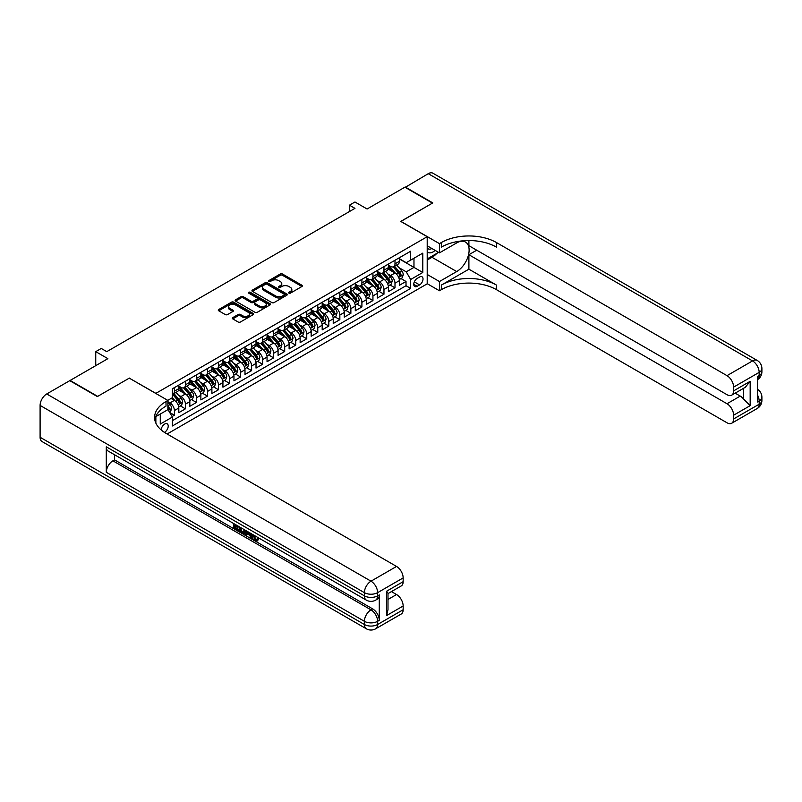 <?xml version="1.0" encoding="UTF-8"?>
<svg xmlns="http://www.w3.org/2000/svg" width="802" height="802" viewBox="0 0 802 802"><rect width="100%" height="100%" fill="white"/><g stroke="black" fill="none" stroke-linecap="round" stroke-linejoin="round"><path stroke-width="1.2" d="M288.92 293.141A1.073 0.622 0 0 0 290.434 293.141L301.933 286.494A1.534 0.882 0 0 0 302.384 285.873A1.534 0.882 0 0 0 301.933 285.251L282.444 273.993A1.534 0.882 0 0 0 280.279 273.993L268.78 280.64A1.073 0.622 0 0 0 270.294 281.512L271.788 280.65A4.902 2.827 0 0 1 278.715 280.65L280.339 281.592A4.902 2.827 0 0 1 281.773 283.597A4.902 2.827 0 0 1 280.339 285.592L278.845 286.454A1.073 0.622 0 0 0 280.359 287.327L281.853 286.464A4.902 2.827 0 0 1 288.78 286.464L290.404 287.407A4.902 2.827 0 0 1 291.838 289.402A4.902 2.827 0 0 1 290.404 291.407L288.92 292.269A1.073 0.622 0 0 0 288.92 293.141L288.92 292.269M164.39 432.358A4.992 2.877 120 0 0 164.691 432.208A4.992 2.877 120 0 0 167.949 427.807A4.992 2.877 120 0 0 167.187 423.807A4.992 2.877 120 0 0 164.691 424.058A4.992 2.877 120 0 0 161.162 429.942M232.75 317.632A1.534 0.882 0 0 0 232.299 318.254A1.534 0.882 0 0 0 232.75 318.875L238.224 322.033A1.534 0.882 0 0 0 240.389 322.033L253.161 314.655A1.534 0.882 0 0 0 253.612 314.033A1.534 0.882 0 0 0 253.161 313.412L233.673 302.153A1.534 0.882 0 0 0 231.507 302.153L218.735 309.532A1.534 0.882 0 0 0 218.284 310.153A1.534 0.882 0 0 0 218.735 310.785L225.332 314.595A1.534 0.882 0 0 0 227.497 314.595L232.971 311.437A1.534 0.882 0 0 0 233.422 310.815A1.534 0.882 0 0 0 232.971 310.194L229.693 308.299A4.1 2.366 0 0 1 228.49 306.625A4.1 2.366 0 0 1 231.026 304.439A4.1 2.366 0 0 1 235.487 304.95L248.319 312.359A4.1 2.366 0 0 1 249.512 314.033A4.1 2.366 0 0 1 246.986 316.219A4.1 2.366 0 0 1 242.525 315.707L240.389 314.474A1.534 0.882 0 0 0 238.224 314.474L232.75 317.632L232.75 318.875M129.393 378.203L155.859 393.361L427.205 236.7L400.729 221.412L432.448 203.106L404.87 187.187L367.085 209.001L354.955 201.994L349.441 205.182L354.955 208.36L106.776 351.647L101.263 348.459L95.749 351.647L95.749 365.652M129.393 378.073L97.674 396.378L70.105 380.459L107.879 358.654L95.749 351.647M271.888 302.595A1.534 0.882 0 0 0 274.053 302.595L286.835 295.216A1.534 0.882 0 0 0 287.286 294.595A1.534 0.882 0 0 0 286.835 293.973L267.347 282.715A1.534 0.882 0 0 0 265.181 282.715L252.399 290.093A1.534 0.882 0 0 0 251.958 290.715A1.534 0.882 0 0 0 252.399 291.347L271.888 302.595M249.101 293.372A1.073 0.622 0 0 1 250.184 293.522L269.973 304.95L257.221 312.319A1.534 0.882 0 0 1 255.056 312.319L235.567 301.061L241.031 297.933L241.031 296.66L235.567 299.818A1.534 0.882 0 0 0 235.116 300.439A1.534 0.882 0 0 0 235.567 301.061L235.567 299.818M241.031 297.933A1.534 0.882 0 0 1 243.196 297.933L243.196 296.66A1.534 0.882 0 0 0 241.031 296.66M243.196 296.66L251.106 301.221A1.534 0.882 0 0 0 253.272 301.221L256.901 299.126A1.534 0.882 0 0 0 257.342 298.504A1.534 0.882 0 0 0 256.901 297.873L248.67 293.121A1.073 0.622 0 0 1 250.184 292.249L269.993 303.687A1.534 0.882 0 0 1 270.444 304.309A1.534 0.882 0 0 1 269.993 304.94L269.993 303.687M172.099 416.519L174.395 415.205L169.813 412.559M167.889 401.702L169.984 402.915A6.236 3.599 60 0 1 174.395 410.554L178.806 408.007L178.806 412.659L185.422 408.83L180.4 405.932M178.244 394.945L181.011 396.539A6.236 3.599 60 0 1 185.422 404.188L189.833 401.642L189.833 406.283L196.45 402.464L191.437 399.566M189.272 388.579L192.039 390.173A6.236 3.599 60 0 1 196.45 397.812L200.861 395.266L200.861 399.917L207.487 396.098L202.465 393.201M200.299 382.203L203.066 383.807A6.236 3.599 60 0 1 207.487 391.446L211.898 388.9L211.898 393.551L218.515 389.732L213.492 386.835M211.327 375.837L214.104 377.441A6.236 3.599 60 0 1 218.515 385.08L222.926 382.534L222.926 387.186L229.542 383.356L224.52 380.459M222.365 369.471L225.131 371.065A6.236 3.599 60 0 1 229.542 378.714L233.953 376.168L233.953 380.81L240.57 376.99L235.557 374.093M233.392 363.105L236.159 364.699A6.236 3.599 60 0 1 240.57 372.339L244.991 369.792L244.991 374.444L251.607 370.624L246.585 367.727M244.42 356.73L247.196 358.334A6.236 3.599 60 0 1 251.607 365.973L256.018 363.426L256.018 368.078L262.635 364.258L257.612 361.361M255.457 350.364L258.224 351.968A6.236 3.599 60 0 1 262.635 359.607L267.046 357.06L267.046 361.712L273.662 357.882L268.65 354.985M266.485 343.998L269.251 345.592A6.236 3.599 60 0 1 273.662 353.241L278.073 350.695L278.073 355.336L284.69 351.517L279.677 348.619M277.512 337.632L280.279 339.226A6.236 3.599 60 0 1 284.69 346.875L289.111 344.319L289.111 348.97L295.727 345.151L290.705 342.253M288.54 331.266L291.316 332.86A6.236 3.599 60 0 1 295.727 340.499L300.138 337.953L300.138 342.604L306.755 338.785L301.732 335.888M299.577 324.89L302.344 326.494A6.236 3.599 60 0 1 306.755 334.133L311.166 331.587L311.166 336.238L317.782 332.419L312.77 329.522M310.605 318.524L313.371 320.128A6.236 3.599 60 0 1 317.782 327.767L322.193 325.221L322.193 329.863L328.82 326.043L323.797 323.146M321.632 312.158L324.399 313.752A6.236 3.599 60 0 1 328.82 321.401L333.231 318.845L333.231 323.497L339.847 319.677L334.825 316.78M332.66 305.793L335.437 307.387A6.236 3.599 60 0 1 339.847 315.026L344.258 312.479L344.258 317.131L350.875 313.311L345.852 310.414M343.697 299.417L346.464 301.021A6.236 3.599 60 0 1 350.875 308.66L355.286 306.113L355.286 310.765L361.902 306.945L356.89 304.048M354.725 293.051L357.492 294.655A6.236 3.599 60 0 1 361.902 302.294L366.313 299.748L366.313 304.399L372.94 300.57L367.917 297.672M365.752 286.685L368.529 288.279A6.236 3.599 60 0 1 372.94 295.928L377.351 293.382L377.351 298.023L383.968 294.204L378.945 291.306M376.79 280.319L379.557 281.913A6.236 3.599 60 0 1 383.968 289.552L388.379 287.006L388.379 291.657L394.995 287.838L394.995 283.186A6.236 3.599 -120 0 0 390.584 275.547L387.817 273.943M389.983 284.941L394.995 287.838M178.806 408.007A6.236 3.599 -120 0 0 174.395 400.358L171.087 398.454M189.833 401.642A6.236 3.599 -120 0 0 185.422 393.993L178.605 390.053M200.861 395.266A6.236 3.599 -120 0 0 196.45 387.627L189.633 383.687M211.898 388.9A6.236 3.599 -120 0 0 207.487 381.261L200.66 377.321M222.926 382.534A6.236 3.599 -120 0 0 218.515 374.895L211.688 370.955M233.953 376.168A6.236 3.599 -120 0 0 229.542 368.519L222.725 364.579M244.991 369.792A6.236 3.599 -120 0 0 240.57 362.153L233.753 358.213M256.018 363.426A6.236 3.599 -120 0 0 251.607 355.787L244.78 351.847M267.046 357.06A6.236 3.599 -120 0 0 262.635 349.421L255.808 345.482M278.073 350.695A6.236 3.599 -120 0 0 273.662 343.045L266.845 339.116M289.111 344.319A6.236 3.599 -120 0 0 284.69 336.68L277.873 332.74M300.138 337.953A6.236 3.599 -120 0 0 295.727 330.314L288.9 326.374M311.166 331.587A6.236 3.599 -120 0 0 306.755 323.948L299.938 320.008M322.193 325.221A6.236 3.599 -120 0 0 317.782 317.572L310.965 313.642M333.231 318.845A6.236 3.599 -120 0 0 328.82 311.206L321.993 307.266M344.258 312.479A6.236 3.599 -120 0 0 339.847 304.84L333.02 300.9M355.286 306.113A6.236 3.599 -120 0 0 350.875 298.474L344.058 294.534M366.313 299.748A6.236 3.599 -120 0 0 361.902 292.098L355.085 288.169M377.351 293.382A6.236 3.599 -120 0 0 372.94 285.733L366.113 281.793M388.379 287.006A6.236 3.599 -120 0 0 383.968 279.367L377.14 275.427M419.596 277.011L417.17 278.414A4.832 2.787 120 0 0 414.012 282.675A4.832 2.787 120 0 0 414.754 286.545A4.832 2.787 120 0 0 417.17 286.304L419.596 284.91A4.832 2.787 120 0 0 422.754 280.65A4.832 2.787 120 0 0 422.012 276.77A4.832 2.787 120 0 0 419.596 277.011M155.859 423.135L155.859 416.599M167.117 433.992L427.205 283.828L427.205 236.7M167.889 409.471L172.41 417.05L172.41 425.962L410.664 288.409L410.664 279.497L406.243 271.848L398.845 267.577M172.41 417.05L160.27 424.058L160.27 414.053M167.778 400.358L172.41 397.692L172.41 388.769L410.664 251.216L410.664 260.139L422.794 253.131L422.794 272.49L410.664 279.497M178.806 386.103L181.011 387.376A6.236 3.599 60 0 0 184.129 387.677L188.54 385.13A6.236 3.599 -120 0 0 189.833 382.273L189.833 378.714M189.833 379.727L192.039 381A6.236 3.599 60 0 0 195.157 381.311L199.578 378.765A6.236 3.599 -120 0 0 200.861 375.907L200.861 372.339M200.861 373.361L203.066 374.634A6.236 3.599 60 0 0 206.194 374.945L210.605 372.399A6.236 3.599 -120 0 0 211.898 369.542L211.898 365.973M211.898 366.995L214.104 368.268A6.236 3.599 60 0 0 217.222 368.579L221.633 366.033A6.236 3.599 -120 0 0 222.926 363.176L222.926 359.607M222.926 360.629L225.131 361.902A6.236 3.599 60 0 0 228.249 362.203L232.66 359.657A6.236 3.599 -120 0 0 233.953 356.8L233.953 353.241M233.953 354.253L236.159 355.527A6.236 3.599 60 0 0 239.277 355.837L243.698 353.291A6.236 3.599 -120 0 0 244.991 350.434L244.991 346.865M244.991 347.888L247.196 349.161A6.236 3.599 60 0 0 250.314 349.471L254.725 346.925A6.236 3.599 -120 0 0 256.018 344.068L256.018 340.499M256.018 341.522L258.224 342.795A6.236 3.599 60 0 0 261.342 343.106L265.753 340.559A6.236 3.599 -120 0 0 267.046 337.702L267.046 334.133M267.046 335.156L269.251 336.429A6.236 3.599 60 0 0 272.369 336.74L276.78 334.183A6.236 3.599 -120 0 0 278.073 331.336L278.073 327.767M278.073 328.78L280.279 330.053A6.236 3.599 60 0 0 283.407 330.364L287.818 327.817A6.236 3.599 -120 0 0 289.111 324.96L289.111 321.401M289.111 322.414L291.316 323.687A6.236 3.599 60 0 0 294.434 323.998L298.845 321.452A6.236 3.599 -120 0 0 300.138 318.594L300.138 315.026M300.138 316.048L302.344 317.321A6.236 3.599 60 0 0 305.462 317.632L309.873 315.086A6.236 3.599 -120 0 0 311.166 312.229L311.166 308.66M311.166 309.682L313.371 310.955A6.236 3.599 60 0 0 316.489 311.266L320.9 308.72A6.236 3.599 -120 0 0 322.193 305.863L322.193 302.294M322.193 303.306L324.399 304.59A6.236 3.599 60 0 0 327.527 304.89L331.938 302.344A6.236 3.599 -120 0 0 333.231 299.487L333.231 295.928M333.231 296.94L335.437 298.214A6.236 3.599 60 0 0 338.554 298.524L342.965 295.978A6.236 3.599 -120 0 0 344.258 293.121L344.258 289.552M344.258 290.575L346.464 291.848A6.236 3.599 60 0 0 349.582 292.159L353.993 289.612A6.236 3.599 -120 0 0 355.286 286.755L355.286 283.186M355.286 284.209L357.492 285.482A6.236 3.599 60 0 0 360.609 285.793L365.03 283.246A6.236 3.599 -120 0 0 366.313 280.389L366.313 276.82M366.313 277.843L368.529 279.116A6.236 3.599 60 0 0 371.647 279.417L376.058 276.87A6.236 3.599 -120 0 0 377.351 274.013L377.351 270.454M377.351 271.467L379.557 272.74A6.236 3.599 60 0 0 382.674 273.051L387.085 270.505A6.236 3.599 -120 0 0 388.379 267.647L388.379 264.079M172.41 420.619L406.023 285.733L406.023 281.472L399.406 285.291L399.406 280.64A6.236 3.599 -120 0 0 394.995 273.001L388.178 269.061M388.379 265.101L390.584 266.374A6.236 3.599 -120 0 0 393.702 266.685A6.236 3.599 -120 0 0 394.995 263.828L394.995 260.259M393.702 266.685L398.113 264.139A6.236 3.599 -120 0 0 399.406 261.282L399.406 257.713M174.395 387.627L174.395 391.196A6.236 3.599 60 0 1 173.102 394.053A6.236 3.599 60 0 1 172.41 394.303M173.102 394.053L177.513 391.506A6.236 3.599 -120 0 0 178.806 388.649L178.806 385.08M185.422 381.261L185.422 384.82A6.236 3.599 60 0 1 184.129 387.677M196.45 374.895L196.45 378.454A6.236 3.599 60 0 1 195.157 381.311M207.487 368.519L207.487 372.088A6.236 3.599 60 0 1 206.194 374.945M218.515 362.153L218.515 365.722A6.236 3.599 60 0 1 217.222 368.579M229.542 355.787L229.542 359.356A6.236 3.599 60 0 1 228.249 362.203M240.57 349.421L240.57 352.98A6.236 3.599 60 0 1 239.277 355.837M251.607 343.045L251.607 346.614A6.236 3.599 60 0 1 250.314 349.471M262.635 336.68L262.635 340.248A6.236 3.599 60 0 1 261.342 343.106M273.662 330.314L273.662 333.883A6.236 3.599 60 0 1 272.369 336.74M284.69 323.948L284.69 327.507A6.236 3.599 60 0 1 283.407 330.364M295.727 317.572L295.727 321.141A6.236 3.599 60 0 1 294.434 323.998M306.755 311.206L306.755 314.775A6.236 3.599 60 0 1 305.462 317.632M317.782 304.84L317.782 308.409A6.236 3.599 60 0 1 316.489 311.266M328.82 298.474L328.82 302.033A6.236 3.599 60 0 1 327.527 304.89M339.847 292.098L339.847 295.667A6.236 3.599 60 0 1 338.554 298.524M350.875 285.733L350.875 289.301A6.236 3.599 60 0 1 349.582 292.159M361.902 279.367L361.902 282.936A6.236 3.599 60 0 1 360.609 285.793M372.94 273.001L372.94 276.57A6.236 3.599 60 0 1 371.647 279.417M383.968 266.635L383.968 270.194A6.236 3.599 60 0 1 382.674 273.051M383.968 289.552L383.968 294.204M372.94 295.928L372.94 300.57M361.902 302.294L361.902 306.945M350.875 308.66L350.875 313.311M339.847 315.026L339.847 319.677M328.82 321.401L328.82 326.043M317.782 327.767L317.782 332.419M306.755 334.133L306.755 338.785M295.727 340.499L295.727 345.151M284.69 346.875L284.69 351.517M273.662 353.241L273.662 357.882M262.635 359.607L262.635 364.258M251.607 365.973L251.607 370.624M240.57 372.339L240.57 376.99M229.542 378.714L229.542 383.356M218.515 385.08L218.515 389.732M207.487 391.446L207.487 396.098M196.45 397.812L196.45 402.464M185.422 404.188L185.422 408.83M174.395 410.554L174.395 415.205M406.243 271.848L413.972 267.397L413.972 258.224L422.794 253.131M399.406 258.986L422.794 272.49M399.406 258.735L406.243 262.685L410.664 260.139M349.441 205.182L349.441 211.548M401.01 278.575L406.023 281.472M406.023 285.733L410.664 288.409M289.342 293.291L290.404 292.68A4.902 2.827 0 0 0 291.838 290.675L291.838 289.402M281.773 283.597L281.773 284.87A4.902 2.827 0 0 1 280.339 286.865L279.276 287.477M301.913 286.514L282.444 275.266A1.534 0.882 0 0 0 280.279 275.266L269.211 281.662M286.835 293.973L286.835 295.216L267.347 283.988A1.534 0.882 0 0 0 265.181 283.988L252.419 291.357M284.129 295.036A1.073 0.622 0 0 0 284.129 294.154L267.016 284.279A1.073 0.622 0 0 0 265.502 284.279L263.938 285.181A4.902 2.827 0 0 0 262.495 287.186A4.902 2.827 0 0 0 263.938 289.191L275.627 295.938A4.902 2.827 0 0 0 282.555 295.938L284.129 295.036L284.129 296.309A1.073 0.622 0 0 0 284.439 295.868L284.439 294.595M262.495 287.186L262.495 288.459A4.902 2.827 0 0 0 263.938 290.464L263.938 289.191M284.129 296.309L282.555 297.211A4.902 2.827 0 0 1 275.627 297.211L263.938 290.464M243.196 297.933L251.106 302.494A1.534 0.882 0 0 0 253.272 302.494L256.901 300.399A1.534 0.882 0 0 0 257.342 299.778L257.342 298.504M259.307 305.953A4.1 2.366 0 0 0 263.768 306.464A4.1 2.366 0 0 0 266.294 304.279A4.1 2.366 0 0 0 265.101 302.615L260.58 299.998A1.534 0.882 0 0 0 258.414 299.998L254.785 302.093A1.534 0.882 0 0 0 254.334 302.715A1.534 0.882 0 0 0 254.785 303.346L259.307 305.953L259.307 307.226A4.1 2.366 0 0 0 263.768 307.737A4.1 2.366 0 0 0 266.294 305.552L266.294 304.279M254.334 302.715L254.334 303.998A1.534 0.882 0 0 0 254.785 304.62L254.785 303.346M259.307 307.226L254.785 304.62M249.512 314.033L249.512 315.306A4.1 2.366 0 0 1 246.986 317.492A4.1 2.366 0 0 1 242.525 316.98L240.389 315.747A1.534 0.882 0 0 0 238.224 315.747L232.77 318.885M228.49 306.625L228.49 307.898A4.1 2.366 0 0 0 229.693 309.572L229.693 308.299M232.951 311.447L229.693 309.572M253.141 314.675L233.673 303.427A1.534 0.882 0 0 0 231.507 303.427L218.756 310.795L218.735 309.532M399.316 279.547L402.163 277.903L403.266 274.715A4.13 2.386 -120 0 0 401.662 270.835L396.619 265.001M395.607 273.402L389.632 266.485A11.93 6.887 -120 0 0 388.379 265.171M392.328 271.457L388.99 267.587A9.905 5.714 -120 0 0 388.379 266.926M393.14 266.906L398.243 272.81A4.13 2.386 60 0 1 399.717 275.657C400.338 276.49 400.779 276.239 401.04 274.896A4.13 2.386 -120 0 0 399.566 272.048L394.524 266.214M393.441 266.815L398.915 273.151A2.105 1.213 60 0 1 399.446 273.973L401.04 274.896M427.205 251.718A10.135 5.855 120 0 0 429.521 252.851A10.135 5.855 120 0 0 435.135 250.384M427.205 247.497A6.937 4.01 120 0 0 428.328 248.871A6.937 4.01 120 0 0 429.351 249.181A6.937 4.01 120 0 0 431.857 248.49M438.564 252.369L427.205 258.926M405.2 187.377L428.248 173.683L752.537 360.91A9.363 5.403 120 0 1 757.218 360.449A9.363 9.363 0 0 1 761.9 368.549A9.363 5.403 180 0 1 759.163 372.379L733.619 387.115A9.363 5.403 -120 0 0 727.003 375.657L752.537 360.91A9.363 5.403 60 0 1 759.163 372.379L759.163 375.557L757.509 376.519L757.509 401.982L759.163 401.03L759.163 404.218A9.363 5.403 60 0 1 757.218 408.499L731.685 423.245A9.363 5.403 -120 0 0 733.619 418.955L759.163 404.218A9.363 5.403 0 0 0 761.9 400.398A9.363 9.363 0 0 1 757.218 408.499M405.2 186.996L432.779 202.916L400.84 221.482M427.205 274.464L439.446 281.532L456.709 271.567A17.554 10.135 120 0 0 468.178 256.099A17.554 10.135 120 0 0 465.481 242.044A17.554 10.135 120 0 0 456.709 242.906L439.446 252.871L439.446 243.638L441.321 242.555A38.997 22.516 180 0 1 496.478 242.555L727.003 375.657M439.446 281.532L439.446 290.765L441.321 289.682A38.997 22.516 180 0 1 496.478 289.682L727.003 422.784A9.363 5.403 -120 0 0 731.685 423.245M468.899 269.181L441.321 285.101A38.997 22.516 180 0 1 496.478 285.101L468.899 269.181L468.899 254.725L476.729 250.204M468.899 240.55L468.899 245.683L727.003 394.694A9.363 5.403 -120 0 0 731.685 395.155A9.363 5.403 -120 0 0 733.619 390.875L750.171 381.321L750.171 405.652L743.554 399.035L743.554 388.308M750.171 405.652L733.619 415.205L733.619 418.955M733.619 415.205A9.363 5.403 -120 0 0 727.003 403.737L740.246 396.098A9.363 5.403 60 0 1 743.554 399.035M468.899 254.725L727.003 403.737M428.248 173.683A9.363 5.403 -60 0 1 432.93 173.222L757.218 360.449M427.205 245.803L439.446 252.871M400.84 221.352L439.446 243.638M427.205 283.697L439.446 290.765M733.619 387.115L733.619 390.875M735.153 393.16L740.246 396.098M441.321 242.555L441.321 247.146A38.997 22.516 180 0 1 496.478 247.146L496.478 242.555M731.685 395.155L745.218 387.346L750.171 381.321M436.869 253.352A17.554 10.135 -60 0 1 432.007 257.302L427.205 260.069M253.833 535.134L255.878 539.405L256.65 539.676M253.041 534.713L254.996 539.916L256.279 540.077L257.733 538.563L258.665 539.355L257.011 541.099L255.086 540.849C253.051 539.475 252.028 537.561 252.018 535.104L252.089 534.162M247.638 534.102L246.334 535.696L245.342 535.124L247.016 531.235M251.206 533.661L252.53 538.262L251.648 538.774L250.655 538.202L249.903 535.415L247.086 533.781L246.334 535.696M235.337 525.821L235.337 527.455L239.237 529.701L239.237 530.583L238.354 531.094L233.522 528.307L233.522 523.445M238.816 526.503L237.933 527.325L234.455 525.32L234.455 527.957L235.337 527.455M106.285 446.814L364.389 595.836A9.363 5.403 120 0 0 366.324 600.117L108.22 451.105A9.363 5.403 -60 0 1 106.285 446.814L106.285 472.288A9.363 5.403 -60 0 1 112.902 460.829L114.556 459.877L372.659 608.888A9.363 5.403 60 0 1 379.276 620.357L379.276 594.883A9.363 5.403 60 0 1 377.341 599.164L375.687 600.117A9.363 5.403 -120 0 0 377.622 595.836L379.276 594.883M114.556 459.877L114.556 454.764M245.943 530.613L245.021 533.119L241.993 533.2L239.628 531.826L239.628 526.974M97.343 396.569L129.282 378.133L167.889 400.429L166.014 401.511A38.997 22.516 -0 0 0 154.585 417.431A38.997 22.516 -0 0 0 166.014 433.351L396.539 566.443A9.363 5.403 60 0 1 403.155 577.911L377.622 592.648L377.622 595.836A9.363 5.403 -0 0 1 364.389 595.836L364.389 592.648L40.1 405.421A9.363 5.403 -60 0 1 46.716 393.962L69.774 380.649L97.343 396.569M167.889 400.429L167.889 409.662L155.688 416.699M386.614 591.214L387.988 593.29L387.988 609.65L386.614 615.545L386.614 591.214L403.155 581.671L403.155 577.911M403.155 581.671A9.363 5.403 60 0 1 401.221 585.951L387.988 593.59M40.1 437.27L364.389 624.497A9.363 5.403 120 0 0 366.324 628.778L42.035 441.551A9.363 5.403 -60 0 1 40.1 437.27L40.1 405.421M391.446 591.595L396.539 594.533A9.363 5.403 60 0 1 403.155 605.991L386.614 615.545M379.276 620.357L377.622 621.309L377.622 624.497L403.155 609.751L403.155 605.991M403.155 609.751A9.363 5.403 60 0 1 401.221 614.031L375.687 628.778A9.363 5.403 -120 0 0 377.622 624.497A9.363 5.403 -0 0 1 364.389 624.497L364.389 621.309L106.285 472.288M166.014 401.511L166.014 406.093A38.997 22.516 -0 0 0 154.786 419.727M234.455 527.957L238.354 530.212L239.237 529.701M238.354 530.212L238.354 531.094M234.455 523.987L238.324 526.212M237.933 526.443L237.933 527.325M244.991 530.062L244.139 533.631M240.56 527.505L240.56 531.485L241.923 532.277L243.487 532.638L244.059 529.531M245.061 531.104L245.923 530.603M241.442 528.017L241.442 530.974L244.369 532.127M240.56 531.485L241.442 530.974M241.923 532.277L242.805 531.766M249.973 532.949L251.648 538.774M247.888 531.736L247.367 533.059L249.622 534.373L249.101 532.438M248.44 532.057L249.302 533.16M247.367 533.059L248.249 532.558M254.996 539.916L255.878 539.405M252.951 535.636L253.793 535.155M256.851 539.074L257.783 539.866L258.665 539.355M257.783 539.866L257.011 541.099M388.288 285.913L391.135 284.269L392.238 281.091A4.13 2.386 -120 0 0 390.624 277.201L385.592 271.367M384.579 279.768L378.604 272.85A11.93 6.887 -120 0 0 377.351 271.537M381.301 277.833L377.963 273.953A9.905 5.714 -120 0 0 377.351 273.292M382.113 273.281L387.206 279.176A4.13 2.386 60 0 1 388.679 282.023C389.301 282.855 389.742 282.605 390.003 281.261A4.13 2.386 -120 0 0 388.529 278.414L383.496 272.58M382.414 273.181L387.887 279.527A2.105 1.213 60 0 1 388.419 280.349L390.003 281.261M377.251 292.289L380.108 290.635L381.211 287.457A4.13 2.386 -120 0 0 379.597 283.577L374.554 277.743M373.552 286.134L367.577 279.216A11.93 6.887 -120 0 0 366.313 277.903M370.273 284.199L366.925 280.329A9.905 5.714 -120 0 0 366.313 279.657M371.085 279.647L376.178 285.552A4.13 2.386 60 0 1 377.652 288.399C378.273 289.221 378.714 288.971 378.975 287.627A4.13 2.386 -120 0 0 377.501 284.78L372.459 278.946M371.386 279.547L376.86 285.893A2.105 1.213 60 0 1 377.391 286.715L378.975 287.627M366.223 298.655L369.08 297.011L370.183 293.823A4.13 2.386 -120 0 0 368.569 289.943L363.527 284.108M362.524 292.509L356.539 285.582A11.93 6.887 -120 0 0 355.286 284.279M359.246 290.565L355.898 286.695A9.905 5.714 -120 0 0 355.286 286.033M360.048 286.013L365.151 291.918A4.13 2.386 60 0 1 366.624 294.765C367.246 295.597 367.687 295.337 367.948 294.003A4.13 2.386 -120 0 0 366.474 291.156L361.431 285.312M360.349 285.913L365.832 292.259A2.105 1.213 60 0 1 366.364 293.081L367.948 294.003M355.196 305.021L358.043 303.377L359.146 300.189A4.13 2.386 -120 0 0 357.542 296.309L352.499 290.474M351.487 298.875L345.512 291.958A11.93 6.887 -120 0 0 344.258 290.645M348.208 296.93L344.87 293.061A9.905 5.714 -120 0 0 344.258 292.399M349.02 292.379L354.123 298.284A4.13 2.386 60 0 1 355.597 301.131C356.218 301.963 356.659 301.712 356.92 300.369A4.13 2.386 -120 0 0 355.446 297.522L350.404 291.687M349.321 292.289L354.795 298.625A2.105 1.213 60 0 1 355.326 299.447L356.92 300.369M344.168 311.387L347.015 309.742L348.118 306.554A4.13 2.386 -120 0 0 346.504 302.675L341.472 296.84M340.459 305.241L334.484 298.324A11.93 6.887 -120 0 0 333.231 297.011M337.181 303.296L333.843 299.427A9.905 5.714 -120 0 0 333.231 298.765M337.993 298.755L343.086 304.65A4.13 2.386 60 0 1 344.559 307.497C345.181 308.329 345.622 308.078 345.883 306.735A4.13 2.386 -120 0 0 344.409 303.888L339.376 298.053M338.294 298.655L343.767 304.991A2.105 1.213 60 0 1 344.299 305.823L345.883 306.735M333.131 317.752L335.988 316.108L337.091 312.93A4.13 2.386 -120 0 0 335.477 309.051L330.434 303.206M329.432 311.607L323.457 304.69A11.93 6.887 -120 0 0 322.193 303.377M326.153 309.672L322.805 305.803A9.905 5.714 -120 0 0 322.193 305.131M326.965 305.121L332.058 311.016A4.13 2.386 60 0 1 333.532 313.863C334.153 314.695 334.594 314.444 334.855 313.101A4.13 2.386 -120 0 0 333.381 310.254L328.339 304.419M327.256 305.021L332.74 311.366A2.105 1.213 60 0 1 333.271 312.189L334.855 313.101M322.103 324.128L324.95 322.484L326.053 319.296A4.13 2.386 -120 0 0 324.449 315.417L319.407 309.582M318.394 317.983L312.419 311.056A11.93 6.887 -120 0 0 311.166 309.752M315.116 316.038L311.777 312.168A9.905 5.714 -120 0 0 311.166 311.507M315.928 311.487L321.031 317.392A4.13 2.386 60 0 1 322.504 320.239C323.126 321.071 323.567 320.81 323.828 319.477A4.13 2.386 -120 0 0 322.354 316.62L317.311 310.785M316.229 311.387L321.712 317.732A2.105 1.213 60 0 1 322.244 318.554L323.828 319.477M311.076 330.494L313.923 328.85L315.026 325.662A4.13 2.386 -120 0 0 313.422 321.782L308.379 315.948M307.367 324.349L301.392 317.432A11.93 6.887 -120 0 0 300.138 316.118M304.088 322.404L300.75 318.534A9.905 5.714 -120 0 0 300.138 317.873M304.9 317.853L310.003 323.757A4.13 2.386 60 0 1 311.477 326.604C312.088 327.437 312.539 327.176 312.8 325.843A4.13 2.386 -120 0 0 311.326 322.995L306.284 317.161M305.201 317.762L310.675 324.098A2.105 1.213 60 0 1 311.206 324.92L312.8 325.843M300.048 336.86L302.895 335.216L303.998 332.028A4.13 2.386 -120 0 0 302.384 328.148L297.352 322.314M296.339 330.715L290.364 323.797A11.93 6.887 -120 0 0 289.111 322.484M293.061 328.77L289.712 324.9A9.905 5.714 -120 0 0 289.111 324.239M293.873 324.219L298.966 330.123A4.13 2.386 60 0 1 300.439 332.97C301.061 333.802 301.502 333.552 301.763 332.208A4.13 2.386 -120 0 0 300.289 329.361L295.256 323.527M294.174 324.128L299.647 330.464A2.105 1.213 60 0 1 300.179 331.296L301.763 332.208M289.011 343.226L291.868 341.582L292.971 338.404A4.13 2.386 -120 0 0 291.357 334.514L286.314 328.68M285.312 337.081L279.327 330.163A11.93 6.887 -120 0 0 278.073 328.85M282.033 335.146L278.685 331.276A9.905 5.714 -120 0 0 278.073 330.604M282.835 330.594L287.938 336.489A4.13 2.386 60 0 1 289.412 339.336C290.033 340.168 290.474 339.918 290.735 338.574A4.13 2.386 -120 0 0 289.261 335.727L284.219 329.893M283.136 330.494L288.62 336.84A2.105 1.213 60 0 1 289.151 337.662L290.735 338.574M277.983 349.602L280.83 347.958L281.933 344.77A4.13 2.386 -120 0 0 280.329 340.89L275.286 335.056M274.274 343.457L268.299 336.529A11.93 6.887 -120 0 0 267.046 335.216M270.996 341.512L267.657 337.642A9.905 5.714 -120 0 0 267.046 336.97M271.808 336.96L276.911 342.865A4.13 2.386 60 0 1 278.384 345.712C279.006 346.544 279.447 346.284 279.708 344.94A4.13 2.386 -120 0 0 278.234 342.093L273.191 336.259M272.109 336.86L277.582 343.206A2.105 1.213 60 0 1 278.114 344.028L279.708 344.94M266.956 355.968L269.803 354.324L270.906 351.136A4.13 2.386 -120 0 0 269.302 347.256L264.259 341.421M263.246 349.822L257.272 342.905A11.93 6.887 -120 0 0 256.018 341.592M259.968 347.878L256.63 344.008A9.905 5.714 -120 0 0 256.018 343.346M260.78 343.326L265.873 349.231A4.13 2.386 60 0 1 267.347 352.078C267.968 352.91 268.409 352.649 268.67 351.316A4.13 2.386 -120 0 0 267.196 348.469L262.164 342.634M261.081 343.236L266.555 349.572A2.105 1.213 60 0 1 267.086 350.394L268.67 351.316M255.928 362.334L258.775 360.689L259.878 357.502A4.13 2.386 -120 0 0 258.264 353.622L253.231 347.787M252.219 356.188L246.244 349.271A11.93 6.887 -120 0 0 244.991 347.958M248.941 354.243L245.592 350.374A9.905 5.714 -120 0 0 244.991 349.712M249.753 349.692L254.846 355.597A4.13 2.386 60 0 1 256.319 358.444C256.941 359.276 257.382 359.025 257.642 357.682A4.13 2.386 -120 0 0 256.169 354.835L251.126 349M250.054 349.602L255.527 355.938A2.105 1.213 60 0 1 256.059 356.77L257.642 357.682M244.891 368.699L247.748 367.055L248.851 363.877A4.13 2.386 -120 0 0 247.237 359.988L242.194 354.153M241.191 362.554L235.207 355.637A11.93 6.887 -120 0 0 233.953 354.324M237.913 360.619L234.565 356.75A9.905 5.714 -120 0 0 233.953 356.078M238.715 356.068L243.818 361.963A4.13 2.386 60 0 1 245.292 364.81C245.913 365.642 246.354 365.391 246.615 364.048A4.13 2.386 -120 0 0 245.141 361.201L240.099 355.366M239.016 355.968L244.5 362.314A2.105 1.213 60 0 1 245.031 363.136L246.615 364.048M233.863 375.075L236.71 373.421L237.813 370.243A4.13 2.386 -120 0 0 236.209 366.364L231.166 360.529M230.154 368.93L224.179 362.003A11.93 6.887 -120 0 0 222.926 360.689M226.876 366.985L223.537 363.116A9.905 5.714 -120 0 0 222.926 362.444M227.688 362.434L232.791 368.339A4.13 2.386 60 0 1 234.264 371.186C234.886 372.018 235.327 371.757 235.587 370.414A4.13 2.386 -120 0 0 234.114 367.567L229.071 361.732M227.989 362.334L233.462 368.679A2.105 1.213 60 0 1 233.994 369.501L235.587 370.414M222.836 381.441L225.683 379.797L226.786 376.609A4.13 2.386 -120 0 0 225.172 372.729L220.139 366.895M219.126 375.296L213.152 368.379A11.93 6.887 -120 0 0 211.898 367.065M215.848 373.351L212.51 369.481A9.905 5.714 -120 0 0 211.898 368.82M216.66 368.8L221.753 374.704A4.13 2.386 60 0 1 223.227 377.552C223.848 378.384 224.289 378.123 224.55 376.79A4.13 2.386 -120 0 0 223.076 373.943L218.044 368.108M216.961 368.699L222.435 375.045A2.105 1.213 60 0 1 222.966 375.867L224.55 376.79M211.798 387.807L214.655 386.163L215.758 382.975A4.13 2.386 -120 0 0 214.144 379.095L209.101 373.261M208.099 381.662L202.124 374.745A11.93 6.887 -120 0 0 200.861 373.431M204.821 379.717L201.472 375.847A9.905 5.714 -120 0 0 200.861 375.186M205.633 375.166L210.725 381.07A4.13 2.386 60 0 1 212.199 383.917C212.821 384.749 213.262 384.499 213.522 383.155A4.13 2.386 -120 0 0 212.049 380.308L207.006 374.474M205.934 375.075L211.407 381.411A2.105 1.213 60 0 1 211.939 382.233L213.522 383.155M200.771 394.173L203.618 392.529L204.721 389.351A4.13 2.386 -120 0 0 203.117 385.461L198.074 379.627M197.061 388.028L191.087 381.11A11.93 6.887 -120 0 0 189.833 379.797M193.783 386.093L190.445 382.213A9.905 5.714 -120 0 0 189.833 381.551M194.595 381.541L199.698 387.436A4.13 2.386 60 0 1 201.172 390.283C201.793 391.115 202.234 390.865 202.495 389.521A4.13 2.386 -120 0 0 201.021 386.674L195.979 380.84M194.896 381.441L200.38 387.787A2.105 1.213 60 0 1 200.911 388.609L202.495 389.521M189.743 400.549L192.59 398.895L193.693 395.717A4.13 2.386 -120 0 0 192.089 391.837L187.046 386.003M186.034 394.394L180.059 387.476A11.93 6.887 -120 0 0 178.806 386.163M182.756 392.459L179.417 388.589A9.905 5.714 -120 0 0 178.806 387.917M183.568 387.907L188.67 393.802A4.13 2.386 60 0 1 190.144 396.659C190.766 397.481 191.207 397.231 191.467 395.887A4.13 2.386 -120 0 0 189.994 393.04L184.951 387.206M183.869 387.807L189.342 394.153A2.105 1.213 60 0 1 189.874 394.975L191.467 395.887M178.716 406.915L181.563 405.271L182.666 402.083A4.13 2.386 -120 0 0 181.051 398.203L176.019 392.368M175.006 400.769L172.37 397.712M171.728 398.825L171.297 398.323M172.54 394.273L177.633 400.178A4.13 2.386 60 0 1 179.107 403.025C179.728 403.857 180.169 403.596 180.43 402.263A4.13 2.386 -120 0 0 178.956 399.416L173.924 393.571M172.841 394.173L178.315 400.519A2.105 1.213 60 0 1 178.846 401.341L180.43 402.263M169.593 412.178L170.535 411.637L171.638 408.449A4.13 2.386 -120 0 0 170.024 404.569L167.889 402.093M167.889 408.739A4.13 2.386 60 0 1 168.079 409.391C168.701 410.223 169.142 409.972 169.402 408.629A4.13 2.386 -120 0 0 167.929 405.782L167.889 405.732M169.984 402.915L174.395 400.358M181.011 396.539L185.422 393.993M192.039 390.173L196.45 387.627M203.066 383.807L207.487 381.261M214.104 377.441L218.515 374.895M225.131 371.065L229.542 368.519M236.159 364.699L240.57 362.153M247.196 358.334L251.607 355.787M258.224 351.968L262.635 349.421M269.251 345.592L273.662 343.045M280.279 339.226L284.69 336.68M291.316 332.86L295.727 330.314M302.344 326.494L306.755 323.948M313.371 320.128L317.782 317.572M324.399 313.752L328.82 311.206M335.437 307.387L339.847 304.84M346.464 301.021L350.875 298.474M357.492 294.655L361.902 292.098M368.529 288.279L372.94 285.733M379.557 281.913L383.968 279.367M390.584 275.547L394.995 273.001M394.995 263.828L399.406 261.282M174.395 391.196L178.806 388.649M185.422 384.82L189.833 382.273M196.45 378.454L200.861 375.907M207.487 372.088L211.898 369.542M218.515 365.722L222.926 363.176M229.542 359.356L233.953 356.8M240.57 352.98L244.991 350.434M251.607 346.614L256.018 344.068M262.635 340.248L267.046 337.702M273.662 333.883L278.073 331.336M284.69 327.507L289.111 324.96M295.727 321.141L300.138 318.594M306.755 314.775L311.166 312.229M317.782 308.409L322.193 305.863M328.82 302.033L333.231 299.487M339.847 295.667L344.258 293.121M350.875 289.301L355.286 286.755M361.902 282.936L366.313 280.389M372.94 276.57L377.351 274.013M383.968 270.194L388.379 267.647M394.995 283.186L399.406 280.64M414.303 281.853L419.596 284.91M413.752 284.339L417.17 286.304M290.404 292.68L290.404 291.407M278.845 287.327L278.845 286.454M280.339 286.865L280.339 285.592M268.78 281.512L268.78 280.64M280.279 275.266L280.279 273.993M282.444 275.266L282.444 273.993M301.933 286.494L301.933 285.251M252.399 291.347L252.399 290.093M265.181 283.988L265.181 282.715M267.347 283.988L267.347 282.715M275.627 297.211L275.627 295.938M282.555 297.211L282.555 295.938M251.106 302.494L251.106 301.221M253.272 302.494L253.272 301.221M256.901 300.399L256.901 299.126M250.184 293.522L250.184 292.249M238.224 315.747L238.224 314.474M240.389 315.747L240.389 314.474M242.525 316.98L242.525 315.707M232.971 311.437L232.971 310.194M231.507 303.427L231.507 302.153M233.673 303.427L233.673 302.153M253.161 314.655L253.161 313.412M398.684 277.432L403.246 274.795M389.632 266.485L390.203 266.154M399.566 272.048L401.662 270.835M396.268 273.953L398.243 272.81M441.321 285.101L441.321 289.682M496.478 285.101L496.478 289.682M757.509 395.025A9.363 5.403 60 0 1 759.163 401.03A9.363 5.403 180 0 0 761.9 397.211A9.363 9.363 0 0 0 757.509 389.281M757.509 379.677A9.363 9.363 0 0 0 761.9 371.737A9.363 5.403 0 0 1 759.163 375.557A9.363 5.403 60 0 1 757.509 379.657M432.007 257.302L456.709 271.567M46.716 393.962L371.005 581.189L396.539 566.443M112.902 460.829L371.005 609.851L372.659 608.888M387.988 599.475L396.539 594.533M371.005 581.189A9.363 5.403 120 0 0 364.389 592.648A9.363 5.403 180 0 0 377.622 592.648A9.363 5.403 -120 0 0 371.005 581.189M371.005 609.851A9.363 5.403 120 0 0 364.389 621.309A9.363 5.403 180 0 0 377.622 621.309A9.363 5.403 -120 0 0 371.005 609.851M387.657 283.798L392.208 281.161M378.604 272.85L379.176 272.52M388.529 278.414L390.624 277.201M385.241 280.319L387.206 279.176M376.629 290.164L381.181 287.537M367.577 279.216L368.138 278.895M377.501 284.78L379.597 283.577M374.203 286.685L376.178 285.552M365.592 296.529L370.153 293.903M356.539 285.582L357.111 285.261M366.474 291.156L368.569 289.943M363.176 293.051L365.151 291.918M354.564 302.905L359.126 300.269M345.512 291.958L346.083 291.627M355.446 297.522L357.542 296.309M352.148 299.427L354.123 298.284M343.537 309.271L348.088 306.635M334.484 298.324L335.046 297.993M344.409 303.888L346.504 302.675M341.121 305.793L343.086 304.65M332.509 315.637L337.061 313.011M323.457 304.69L324.018 304.359M333.381 310.254L335.477 309.051M330.083 312.158L332.058 311.016M321.472 322.003L326.033 319.376M312.419 311.056L312.991 310.735M322.354 316.62L324.449 315.417M319.056 318.524L321.031 317.392M310.444 328.379L314.996 325.742M301.392 317.432L301.963 317.101M311.326 322.995L313.422 321.782M308.028 324.89L310.003 323.757M299.417 334.745L303.968 332.108M290.364 323.797L290.925 323.467M300.289 329.361L302.384 328.148M297.001 331.266L298.966 330.123M288.379 341.111L292.941 338.484M279.327 330.163L279.898 329.833M289.261 335.727L291.357 334.514M285.963 337.632L287.938 336.489M277.352 347.477L281.913 344.85M268.299 336.529L268.87 336.208M278.234 342.093L280.329 340.89M274.936 343.998L276.911 342.865M266.324 353.842L270.875 351.216M257.272 342.905L257.843 342.574M267.196 348.469L269.302 347.256M263.908 350.364L265.873 349.231M255.297 360.218L259.848 357.582M246.244 349.271L246.805 348.94M256.169 354.835L258.264 353.622M252.881 356.74L254.846 355.597M244.259 366.584L248.82 363.958M235.207 355.637L235.778 355.306M245.141 361.201L247.237 359.988M241.843 363.105L243.818 361.963M233.232 372.95L237.793 370.323M224.179 362.003L224.75 361.682M234.114 367.567L236.209 366.364M230.816 369.471L232.791 368.339M222.204 379.316L226.755 376.689M213.152 368.379L213.713 368.048M223.076 373.943L225.172 372.729M219.788 375.837L221.753 374.704M211.177 385.692L215.728 383.055M202.124 374.745L202.685 374.414M212.049 380.308L214.144 379.095M208.751 382.213L210.725 381.07M200.139 392.058L204.7 389.421M191.087 381.11L191.658 380.78M201.021 386.674L203.117 385.461M197.723 388.579L199.698 387.436M189.112 398.424L193.663 395.797M180.059 387.476L180.63 387.145M189.994 393.04L192.089 391.837M186.696 394.945L188.67 393.802M178.084 404.789L182.635 402.163M178.956 399.416L181.051 398.203M175.668 401.311L177.633 400.178M168.52 410.313L171.608 408.529M167.929 405.782L170.024 404.569M167.889 407.747L169.402 408.629M761.9 397.211L761.9 400.398M761.9 368.549L761.9 371.737M366.324 600.117A9.363 9.363 0 0 0 375.687 600.117M366.324 628.778A9.363 9.363 0 0 0 375.687 628.778"/></g></svg>
